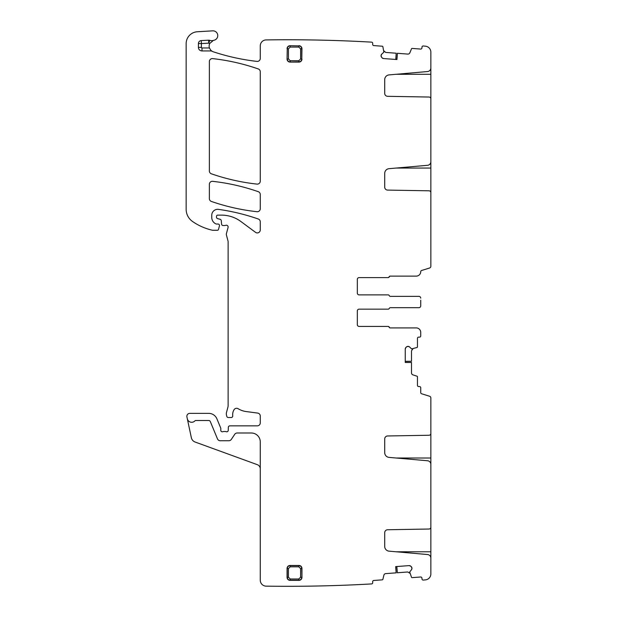 <?xml version="1.0" encoding="UTF-8"?>
<svg xmlns="http://www.w3.org/2000/svg" width="617" height="617" viewBox="0 0 617 617"><rect width="100%" height="100%" fill="white"/><g stroke="black" fill="none" stroke-linecap="round" stroke-linejoin="round"><path stroke-width="0.93" d="M357.32 293.09A1.789 1.789 0 0 0 359.109 294.872A1.789 1.789 0 0 1 357.32 293.09L357.32 279.393A1.789 1.789 0 0 1 359.109 277.604L387.985 277.604A1.188 1.188 0 0 0 389.088 276.863A1.188 1.188 0 0 1 390.191 276.115L416.259 276.115A4.466 4.466 0 0 0 420.725 271.65L420.725 271.634A1.188 1.188 0 0 1 421.565 270.501L429.594 268.009A1.789 1.789 0 0 0 430.851 266.305L430.851 192.597A1.789 1.789 0 0 0 429.093 190.807L387.63 190.09A2.977 2.977 0 0 1 384.707 187.113L384.707 173.416A4.766 4.766 0 0 1 389.057 168.672L427.589 165.302A3.571 3.571 0 0 0 430.851 161.739L430.851 98.828A1.789 1.789 0 0 0 429.093 97.039L387.63 96.314A2.977 2.977 0 0 1 384.707 93.337L384.707 79.647A4.766 4.766 0 0 1 389.057 74.904L427.589 71.533A3.571 3.571 0 0 0 430.851 67.97L430.851 52.113A5.954 5.954 0 0 0 425.452 46.19A1479.497 1479.497 0 0 0 423.146 45.974A1.188 1.188 0 0 0 422.005 47.077L421.935 47.964A1.188 1.188 0 0 1 420.663 49.067L412.102 48.427A0.594 0.594 0 0 0 411.5 48.797L409.873 52.792A2.082 2.082 0 0 1 407.791 54.08L397.356 53.301L396.831 59.533M383.512 58.546L382.085 57.828A2.082 2.082 0 0 0 383.512 58.546L396.939 59.541L397.402 53.309M430.851 66.551L430.851 98.99M430.851 160.32L430.851 192.759M381.568 57.219L381.067 55.707A2.082 2.082 0 0 0 381.568 57.219L382.085 57.828M381.067 55.707L381.082 55.499A2.082 2.082 0 0 1 381.8 54.072L381.082 55.499M208.615 40.19L208.777 43.159L201.397 43.56L201.397 47.37L198.419 47.37L198.419 43.56A2.977 2.977 0 0 1 201.235 40.583L208.615 40.19A2.977 2.977 0 0 1 209.741 40.344L208.777 43.159A8.931 8.931 0 0 0 209.772 43.437A5.954 5.954 0 0 0 209.425 47.964L210.736 50.185L212.186 51.319A5.954 5.954 0 0 0 213.212 51.766A216.714 216.714 0 0 0 256.965 61.391A2.977 2.977 0 0 0 260.274 58.438L260.274 45.866A5.954 5.954 0 0 1 266.143 39.912A1479.497 1479.497 0 0 1 371.627 42.141A1.188 1.188 0 0 0 371.627 42.141A1.188 1.188 0 0 1 372.722 43.414L372.66 44.308A1.188 1.188 0 0 0 373.755 45.581L382.324 46.221A0.594 0.594 0 0 1 382.856 46.668L383.867 52.183L381.8 54.072M209.772 43.437L213.374 40.413A5.954 5.954 0 0 1 213.929 40.275A4.766 4.766 0 0 0 217.724 34.999A4.766 4.766 0 0 0 212.726 30.85L197.355 31.752A11.908 11.908 0 0 0 186.149 43.645L186.149 209.256A14.885 14.885 0 0 0 192.527 221.472A56.563 56.563 0 0 0 212.271 230.203A2.977 2.977 0 0 0 212.934 230.272L217.354 230.272A1.188 1.188 0 0 0 218.503 229.393L219.444 225.899A1.489 1.489 0 0 0 218.002 224.025L216.513 224.025A1.489 1.489 0 0 1 215.888 223.886A7.142 7.142 0 0 1 211.754 217.408L211.754 215.271A5.954 5.954 0 0 1 218.534 209.379A208.376 208.376 0 0 1 258.276 219.004A2.977 2.977 0 0 1 260.274 221.819L260.274 229.948A2.977 2.977 0 0 1 255.531 232.339L240.938 221.549A32.747 32.747 0 0 0 221.464 215.125L217.708 215.125A1.188 1.188 0 0 0 216.513 216.312L216.513 217.192A1.489 1.489 0 0 0 217.616 218.626L220.176 219.313A1.489 1.489 0 0 1 221.272 220.624L221.58 224.156A1.489 1.489 0 0 0 223.061 225.513L224.688 225.513A2.977 2.977 0 0 0 225.722 225.328A1.789 1.789 0 0 1 228.074 227.465L226.439 233.55A2.977 2.977 0 0 0 226.439 235.092L228.02 241A2.977 2.977 0 0 1 228.128 241.771L228.128 405.593A5.954 5.954 0 0 1 227.92 407.135L226.539 412.287A5.954 5.954 0 0 0 226.539 415.372L226.825 416.413A1.489 1.489 0 0 0 228.259 417.516L231.244 417.516A1.489 1.489 0 0 0 232.717 415.85A9.525 9.525 0 0 1 234.067 409.703A2.977 2.977 0 0 1 238.147 408.724A20.839 20.839 0 0 0 246.245 411.57L257.69 413.082A2.977 2.977 0 0 1 260.274 416.028L260.274 422.876A2.977 2.977 0 0 1 257.297 425.853L229.848 425.853A1.489 1.489 0 0 0 228.359 427.28L228.236 430.381A1.489 1.489 0 0 1 226.215 431.707A2.977 2.977 0 0 0 225.151 431.507L223.894 431.507A2.977 2.977 0 0 0 222.822 431.707A1.489 1.489 0 0 1 220.801 430.319L220.801 428.53A1.489 1.489 0 0 0 220.685 427.967L216.922 418.866A8.931 8.931 0 0 0 208.669 413.351L189.843 413.351A2.977 2.977 0 0 0 186.928 416.945L187.313 418.742A4.466 4.466 0 0 0 194.933 420.871A1.188 1.188 0 0 1 195.805 420.493L208.669 420.493A1.789 1.789 0 0 1 210.32 421.596L217.485 438.903A2.977 2.977 0 0 0 220.238 440.739L228.838 440.739A2.977 2.977 0 0 0 231.321 439.412L234.699 434.329A2.977 2.977 0 0 1 237.175 432.995L251.343 432.995A8.931 8.931 0 0 1 260.274 441.926L260.274 580.196A5.954 5.954 0 0 0 266.143 586.15A1479.497 1479.497 0 0 0 371.627 583.921A1.188 1.188 0 0 0 372.722 582.649L372.66 581.754A1.188 1.188 0 0 1 373.755 580.481L382.324 579.841A0.594 0.594 0 0 0 382.856 579.394L383.882 575.206A2.082 2.082 0 0 1 385.748 573.617L396.183 572.846L395.782 566.607M212.186 51.319A2.977 2.977 0 0 0 210.736 50.941L210.736 50.185M198.419 47.37A3.571 3.571 0 0 0 201.99 50.941L210.736 50.941M209.741 40.344A5.954 5.954 0 0 0 213.374 40.413M260.274 468.874A4.466 4.466 0 0 0 257.335 464.678L195.126 442.034A5.954 5.954 0 0 1 191.339 437.677L187.313 418.742M396.137 572.846L395.674 566.614L409.102 565.619L410.613 566.121A2.082 2.082 0 0 0 409.102 565.619M411.223 566.637L411.94 568.064A2.082 2.082 0 0 0 411.223 566.637L410.613 566.121M411.94 568.064L411.955 568.272A2.082 2.082 0 0 1 411.454 569.784L411.955 568.272M405.246 362.38L411.5 362.441L411.5 372.899A2.082 2.082 0 0 0 412.943 374.881L417.038 376.216A0.594 0.594 0 0 1 417.454 376.779L417.454 385.37A1.188 1.188 0 0 0 418.642 386.558L419.537 386.558A1.188 1.188 0 0 1 420.725 387.754L420.725 392.62A1.188 1.188 0 0 0 421.565 393.754L429.594 396.245A1.789 1.789 0 0 1 430.851 397.957L430.851 433.466A1.789 1.789 0 0 1 429.093 435.255L387.63 435.972A2.977 2.977 0 0 0 384.707 438.949L384.707 452.647A4.766 4.766 0 0 0 389.057 457.39L427.589 460.76A3.571 3.571 0 0 1 430.851 464.323L430.851 527.234A1.789 1.789 0 0 1 429.093 529.024L387.63 529.748A2.977 2.977 0 0 0 384.707 532.726L384.707 546.415A4.766 4.766 0 0 0 389.057 551.158L427.589 554.536A3.571 3.571 0 0 1 430.851 558.092L430.851 573.949A5.954 5.954 0 0 1 425.452 579.88A1479.497 1479.497 0 0 1 423.146 580.088A1.188 1.188 0 0 1 422.005 578.985L421.935 578.098A1.188 1.188 0 0 0 420.663 576.995L412.102 577.635A0.594 0.594 0 0 1 411.5 577.265L409.696 571.967L411.454 569.784M396.068 458.007L430.851 458.007L430.851 433.304M430.851 458.007L430.851 465.742M396.068 551.775L430.851 551.775L430.851 527.072M430.851 551.775L430.851 559.511M411.5 362.488L405.246 362.488L405.246 349.021L405.855 347.548A2.082 2.082 0 0 0 405.246 349.021M406.426 346.985L407.899 346.376A2.082 2.082 0 0 0 406.426 346.985L405.855 347.548M407.899 346.376L408.107 346.376A2.082 2.082 0 0 1 409.58 346.985L408.107 346.376M357.32 310.945A1.789 1.789 0 0 1 359.109 309.163A1.789 1.789 0 0 0 357.32 310.945L357.32 324.642A1.789 1.789 0 0 0 359.109 326.424L387.985 326.424A1.188 1.188 0 0 1 389.088 327.172A1.188 1.188 0 0 0 390.191 327.912L416.259 327.912A4.466 4.466 0 0 1 420.725 332.378L420.725 335.957A1.188 1.188 0 0 1 419.537 337.144L418.642 337.144A1.188 1.188 0 0 0 417.454 338.332L417.454 346.924A0.594 0.594 0 0 1 417.038 347.487L411.624 348.906L409.58 346.985M359.109 309.163L388.155 309.163A1.188 1.188 0 0 0 389.258 308.415A1.188 1.188 0 0 1 390.36 307.675L418.943 307.675A1.789 1.789 0 0 0 420.725 305.885L420.725 300.201M420.725 305.885L420.725 303.834M359.109 294.872L388.155 294.872A1.188 1.188 0 0 1 389.258 295.62A1.188 1.188 0 0 0 390.36 296.361L418.943 296.361A1.789 1.789 0 0 1 420.725 298.15M260.274 208.739L260.274 194.494A2.977 2.977 0 0 0 258.276 191.686A208.376 208.376 0 0 0 212.68 181.336A2.977 2.977 0 0 0 209.371 184.298L209.371 198.62A2.977 2.977 0 0 0 211.369 201.435A208.376 208.376 0 0 0 256.973 211.7A2.977 2.977 0 0 0 260.274 208.739M287.784 579.317L287.067 577.373A2.977 2.977 0 0 0 290.044 580.35L298.975 580.35A2.977 2.977 0 0 0 301.952 577.373L301.782 568.612C301.605 566.807 300.618 565.812 298.805 565.635L290.206 565.635C288.401 565.812 287.406 566.807 287.237 568.612L287.237 577.211C287.406 579.016 288.401 580.011 290.206 580.188L298.805 580.188C300.618 580.011 301.605 579.016 301.782 577.211L300.595 577.211L300.595 568.612L298.805 566.822L290.206 566.822L288.424 568.612L288.424 577.211L290.206 578.993L298.805 578.993L300.595 577.211M288.108 579.633L290.044 580.35L290.206 578.993M288.424 577.211L287.067 577.373L287.067 568.442L288.424 568.612M301.235 566.506L301.952 568.442A2.977 2.977 0 0 0 298.975 565.465L290.044 565.465A2.977 2.977 0 0 0 287.067 568.442L287.784 566.506M290.206 566.822L290.044 565.465L288.108 566.182M300.911 566.182L298.975 565.465L298.805 566.822M300.595 568.612L301.952 568.442L301.952 577.373L301.235 579.317M298.805 578.993L298.975 580.35L300.911 579.633M300.911 46.429L298.975 45.712A2.977 2.977 0 0 1 301.952 48.689L301.782 58.939C301.605 60.751 300.618 61.739 298.805 61.916L290.044 62.086L288.108 61.368M287.784 61.044L287.067 59.109L287.237 48.851L287.067 59.109A2.977 2.977 0 0 0 290.044 62.086L298.975 62.086L300.911 61.368M301.235 46.753L301.782 48.851C301.605 47.046 300.618 46.051 298.805 45.874L290.044 45.712A2.977 2.977 0 0 0 287.067 48.689L287.784 46.753M300.595 48.851L300.595 58.939L301.782 58.939L301.782 48.851L300.595 48.851L298.805 47.069L298.805 45.874L290.044 45.712L288.108 46.429M300.595 58.939L298.805 60.728L298.975 62.086A2.977 2.977 0 0 0 301.952 59.109L301.235 61.044M212.672 58.615A2.977 2.977 0 0 0 209.371 61.569L209.371 170.994A2.977 2.977 0 0 0 211.369 173.801A208.376 208.376 0 0 0 256.973 184.097A2.977 2.977 0 0 0 260.274 181.136L260.274 71.757A2.977 2.977 0 0 0 258.276 68.942A208.376 208.376 0 0 0 212.672 58.615M395.782 59.456L396.183 53.216L385.748 52.445L383.882 50.864M396.831 566.529L397.356 572.761L407.791 571.982L409.873 573.27M405.246 361.323L411.5 361.261L411.5 350.803L412.943 348.821M357.32 324.642A1.789 1.789 0 0 0 359.109 326.424L388.155 326.424A1.188 1.188 0 0 1 389.258 327.172A1.188 1.188 0 0 0 390.36 327.912L416.259 327.912M390.191 307.675L418.943 307.675M390.191 296.361L418.943 296.361M357.32 279.393A1.789 1.789 0 0 1 359.109 277.604L388.155 277.604A1.188 1.188 0 0 0 389.258 276.863A1.188 1.188 0 0 1 390.36 276.115L416.259 276.115M290.206 60.728L290.206 61.916C288.401 61.739 287.406 60.751 287.237 58.939L288.424 58.939L290.206 60.728L298.805 60.728M298.805 47.069L290.206 47.069L290.206 45.874C288.401 46.051 287.406 47.046 287.237 48.851L288.424 48.851L288.424 58.939M430.851 168.055L396.068 168.055M430.851 74.287L396.068 74.287M201.99 50.941L201.99 47.964L209.425 47.964M201.397 47.37A0.594 0.594 0 0 0 201.99 47.964M198.419 43.56L201.397 43.56L201.235 40.583M290.206 47.069L288.424 48.851"/></g></svg>
